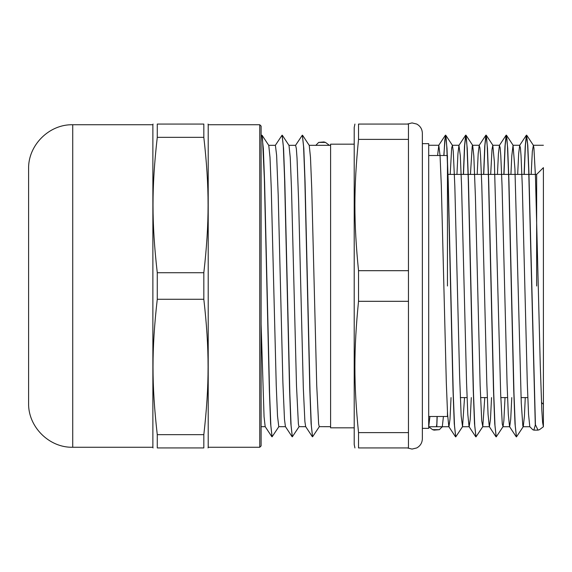 <?xml version="1.0" encoding="UTF-8"?>
<svg xmlns="http://www.w3.org/2000/svg" width="572" height="572" viewBox="0 0 572 572"><rect width="100%" height="100%" fill="white"/><g stroke="black" fill="none" stroke-linecap="round" stroke-linejoin="round"><path stroke-width="0.86" d="M261.111 286L261.111 126.09L259.76 124.746L259.76 447.254L261.111 445.91L261.111 286M259.76 124.746L208.208 124.746L208.208 447.254L259.76 447.254M72.73 447.254L72.73 124.746C49.149 124.131 27.992 145.288 28.6 168.869L28.6 403.131C27.992 426.712 49.149 447.869 72.73 447.254L152.881 447.254L153.046 447.933M203.825 299.27C209.502 349.206 209.502 384.727 203.825 434.663L157.271 434.663C151.594 384.727 151.594 349.206 157.271 299.27L203.825 299.27L203.825 272.73L157.271 272.73C151.594 222.794 151.594 187.273 157.271 137.337L203.825 137.337C209.502 187.273 209.502 222.794 203.825 272.73M203.825 434.663L203.825 447.933C209.502 447.933 209.502 447.933 203.825 447.933C209.502 447.933 209.502 447.933 203.825 447.933L157.271 447.933C151.594 447.933 151.594 447.933 157.271 447.933C151.594 447.933 151.594 447.933 157.271 447.933L157.271 434.663M203.825 137.337L203.825 124.067C209.502 124.067 209.502 124.067 203.825 124.067C209.502 124.067 209.502 124.067 203.825 124.067L157.271 124.067C151.594 124.067 151.594 124.067 157.271 124.067C151.594 124.067 151.594 124.067 157.271 124.067L157.271 137.337M157.271 299.27L157.271 272.73M72.73 124.746L152.881 124.746L152.881 447.254M536.65 286L536.65 174.403L543.4 167.653L543.4 426.748L539.489 429.672L538.009 430.123L535.413 424.674L528.885 171.486L527.792 145.41L526.597 135.142L525.411 145.288L524.224 174.403M543.4 167.653L543.4 426.748L542.606 422.508L541.82 410.138L540.24 364.2L535.492 177.191L533.912 147.948L533.39 145.345L526.705 135.221M407.3 124.067L412.033 122.923L416.716 124.045C420.32 126.055 422.2 129.122 422.358 133.247L422.358 143.636L428.7 143.636L428.7 428.364L422.358 428.364M408.458 270.692L358.53 270.692C353.696 222.515 353.696 187.559 358.53 139.382L358.53 124.067C353.696 124.067 353.696 124.067 358.53 124.067C353.696 124.067 353.696 124.067 358.53 124.067L408.458 124.067L408.458 447.933L358.53 447.933C353.696 447.933 353.696 447.933 358.53 447.933C353.696 447.933 353.696 447.933 358.53 447.933L358.53 432.618C353.696 384.441 353.696 349.485 358.53 301.308L408.458 301.308M535.413 424.674L533.855 430.123L532.704 429.672M510.925 174.403L511.776 155.956L513.041 145.252L514.936 168.962L521.264 403.038L522.844 426.083L523.266 426.662L516.48 436.872L515.229 425.611L513.978 393.557L508.966 182.018L507.714 148.362L506.356 135.128L505.169 145.281L503.982 174.403M490.683 174.403L492.006 149.485L492.799 145.245L494.38 161.862L500.7 394.809L502.287 424.052L503.031 426.648L496.239 436.858L494.987 425.604L493.736 393.529L488.724 181.903L487.473 148.277L486.114 135.121L484.927 145.295L483.74 174.403M470.441 174.403L472.236 145.917L472.665 145.338L473.823 155.956L475.403 196.704L480.144 385.528L481.724 420.699L482.789 426.655L475.997 436.858L474.746 425.611L473.487 393.522L468.482 181.86L467.231 148.248L465.873 135.128L464.686 145.302L463.499 174.403M450.2 174.403L451.68 147.948L452.423 145.345L453.26 151.301L454.84 186.472L459.588 375.296L461.168 416.044L462.548 426.662L455.755 436.872L454.504 425.625L453.253 393.529L448.241 181.917L446.989 148.298L445.631 135.142L444.787 140.304L443.943 155.512M437.208 416.487L436.786 426.748M535.285 424.674L528.671 169.076L527.57 143.879L526.362 135.221L525.225 146.182L524.088 174.403M516.409 436.836L514.986 423.637L513.735 389.982L508.73 178.443L507.471 146.389L506.849 137.966L506.12 135.206L504.983 146.153L503.846 174.403M496.167 436.822L494.744 423.645L493.493 389.997L488.488 178.45L487.237 146.382L486.608 137.981L485.878 135.199L484.741 146.175L483.605 174.403M475.933 436.822L474.503 423.702L473.251 390.083L468.246 178.471L466.995 146.375L466.366 137.988L465.637 135.206L464.5 146.225L463.363 174.403M455.691 436.836L454.268 423.752L453.01 390.14L448.005 178.478L446.753 146.389L446.124 137.974L445.395 135.221L443.808 155.512M437.072 416.487L436.815 424.674M429.937 416.487L428.7 426.748L432.611 429.672L434.091 430.123L439.389 429.672L442.299 426.662L443.429 416.487M462.548 426.662L464.543 397.597M482.789 426.655L484.784 397.597M503.031 426.648L503.868 420.699L505.026 397.597M523.266 426.662L524.424 416.044L525.268 397.597M531.166 174.403L532.332 151.301L533.39 145.345M442.299 426.662L441.877 427.305L442.192 426.748L448.884 426.748M436.465 426.748L436.679 424.674M532.704 429.651L529.794 426.662L528.542 414.371L527.291 382.933L522.286 185.628L521.035 155.748L520.413 147.891L519.676 145.345L518.675 153.532L517.674 174.403M511.776 397.597L510.717 419.269L509.666 426.748M516.237 436.793L509.552 426.662L508.301 414.285L507.049 382.832L502.044 185.6L500.793 155.741L500.171 147.891L499.435 145.338L498.434 153.51L497.433 174.403M491.534 397.597L490.476 419.269L489.425 426.733M495.995 436.779L489.31 426.655L488.059 414.292L486.808 382.847L481.803 185.607L480.551 155.727L479.929 147.905L479.193 145.324L478.192 153.539L477.191 174.403M471.292 397.597L470.234 419.255L469.183 426.733M475.754 436.779L469.069 426.648L467.817 414.35L466.566 382.925L461.561 185.628L460.31 155.727L458.944 145.338L457.95 153.575L456.949 174.403M451.051 397.597L449.992 419.247L448.941 426.748M455.519 436.793L448.834 426.662L447.583 414.393L446.324 382.975L441.319 185.635L440.068 155.741L438.817 145.267L437.58 155.512M428.7 426.748L442.192 426.748M325.439 142.399L323.988 141.963M323.988 141.942L318.683 142.399L315.773 145.402M261.904 135.242L263.327 148.341L264.586 181.939L269.591 393.479L270.842 425.561L272.093 436.801L278.893 426.598M282.146 135.235L283.569 148.312L284.82 181.91L289.832 393.472L291.084 425.554L292.335 436.793L299.135 426.59M302.388 135.228L303.811 148.305L305.062 181.91L310.074 393.472L311.325 425.547L312.577 436.786L319.369 426.583M261.111 136.236L261.84 135.206L262.469 138.045L264.343 178.528L269.355 390.09L270.606 423.688L272.029 436.765M275.289 145.402L282.082 135.199L283.333 146.439L284.584 178.521L289.596 390.061L290.848 423.659L292.271 436.758M295.531 145.395L302.323 135.192L303.575 146.439L304.826 178.514L309.838 390.018L311.089 423.623L312.512 436.758M309.195 145.324L329.379 145.324L325.468 142.399L318.683 142.399M262.076 135.285L268.768 145.41L270.005 157.45L271.242 188.231L276.247 385.471L277.513 415.98L278.778 426.676L285.471 426.676M282.318 135.278L289.003 145.402L290.24 157.429L291.484 188.217L296.489 385.478L298.384 423.974L299.02 426.669L305.713 426.676M302.559 135.271L309.245 145.395L310.482 157.422L311.726 188.224L316.731 385.485L318.625 423.981L319.262 426.669L330.595 426.676M312.341 436.708L305.655 426.583L304.89 421.564L303.324 388.138L298.613 200.858L297.04 158.315L296.339 148.62L295.61 145.324M292.099 436.715L285.414 426.59L284.477 419.326L282.904 382.754L278.192 194.916L276.626 155.305L275.404 145.324L268.704 145.324M271.857 436.722L265.172 426.598L264.057 416.695L261.111 324.224M447.454 412.076L447.454 416.487L428.7 416.487M428.7 155.512L447.454 155.512L447.454 286M358.53 139.382L408.458 139.382M408.458 432.618L358.53 432.618M358.53 301.308L358.53 270.692M354.926 124.067L354.211 127.442L354.211 444.558L354.926 447.933M354.211 144.173L330.595 144.173L330.595 427.827L354.211 427.827M439.389 429.672L432.611 429.672M152.881 124.746L153.046 124.067M208.208 124.746L208.051 124.067M208.208 447.254L208.051 447.933M541.477 402.423L543.4 404.347M460.324 397.597L467.074 397.597M480.566 397.597L487.308 397.597M500.807 397.597L507.55 397.597M521.049 397.597L527.792 397.597M447.454 174.403L536.65 174.403M538.009 430.123L533.855 430.123M452.423 145.345L445.738 135.221M472.665 145.338L465.973 135.206M492.907 145.324L486.221 135.199M513.155 145.338L506.463 135.206M526.362 135.221L519.676 145.345M506.12 135.206L499.435 145.338M485.878 135.199L479.193 145.324M465.637 135.206L458.944 145.338M445.395 135.221L438.703 145.345M261.111 426.676L265.229 426.676M288.953 145.324L295.645 145.324M329.379 145.324L330.595 145.324M462.433 426.748L469.133 426.748M482.675 426.748L489.367 426.748M502.917 426.748L509.602 426.748M523.158 426.748L529.851 426.748M428.7 145.252L438.817 145.252M452.316 145.252L459.059 145.252M472.558 145.252L479.3 145.252M492.799 145.252L499.542 145.252M513.041 145.252L519.784 145.252M533.283 145.252L543.4 145.252M407.3 447.933L412.033 449.077L416.716 447.955C420.32 445.946 422.2 442.878 422.358 438.753L422.358 133.247"/></g></svg>
